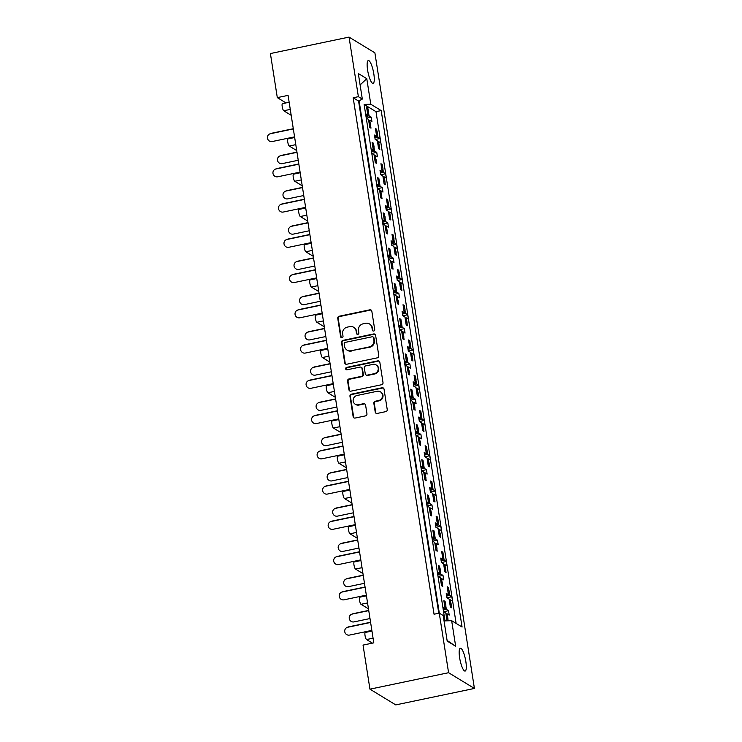 <?xml version="1.0" encoding="UTF-8"?>
<svg xmlns="http://www.w3.org/2000/svg" width="742" height="742" viewBox="0 0 742 742"><rect width="100%" height="100%" fill="white"/><g stroke="black" fill="none" stroke-linecap="round" stroke-linejoin="round"><path stroke-width="1.11" d="M379.134 400.828L378.643 400.532A4.786 4.554 -58.7 0 0 380.414 391.813L380.896 392.11A4.786 4.554 -58.7 0 1 379.134 400.828L375.767 401.533A1.79 1.697 -58.7 0 0 374.339 403.62L375.702 412.357A1.79 1.697 -58.7 0 0 376.25 413.359M366.029 374.933L366.52 375.229A1.79 1.697 -58.7 0 0 367.717 375.433L374.84 373.949A4.786 4.554 -58.7 0 0 376.602 365.231L376.12 364.934A4.786 4.554 -58.7 0 0 372.901 364.396L365.787 365.88A1.79 1.697 -58.7 0 0 364.35 367.967L365.259 373.764A1.79 1.697 -58.7 0 0 367.234 375.137L374.348 373.653A4.786 4.554 -58.7 0 0 376.12 364.934M372.976 336.905L373.467 337.202A1.252 1.187 -58.7 0 1 374.005 338.027L374.404 340.532A5.732 5.444 -58.7 0 1 369.813 347.21L350.92 350.762A5.732 5.444 -58.7 0 1 344.603 346.366L344.214 343.861A1.252 1.187 -58.7 0 1 345.215 342.396L372.141 336.766A1.252 1.187 -58.7 0 1 373.523 337.731L373.912 340.235A5.732 5.444 -58.7 0 1 369.33 346.913L350.92 350.762M373.708 331.034A1.252 1.187 -58.7 0 0 374.71 329.569L371.825 311.186A1.79 1.697 -58.7 0 0 369.85 309.813L339.177 316.231A1.79 1.697 -58.7 0 0 337.749 318.318L340.624 336.701A1.252 1.187 -58.7 0 0 342.006 337.666A1.252 1.187 -58.7 0 0 343.008 336.209L342.637 333.826A5.732 5.444 -58.7 0 1 347.228 327.148L349.779 326.61A5.732 5.444 -58.7 0 1 356.104 331.006L356.475 333.39A1.252 1.187 -58.7 0 0 357.857 334.345A1.252 1.187 -58.7 0 0 358.859 332.889L358.488 330.505A5.732 5.444 -58.7 0 1 363.07 323.837L365.63 323.299A5.732 5.444 -58.7 0 1 371.946 327.695L372.317 330.069A1.252 1.187 -58.7 0 0 373.708 331.034M459.623 657.746A11.677 2.718 -101.8 0 1 460.346 648.211A11.677 2.718 -101.8 0 1 465.846 661.539A11.677 2.718 -101.8 0 1 465.123 671.065A11.677 2.718 -101.8 0 1 459.623 657.746M367.596 70.082A11.677 2.718 -101.8 0 1 368.32 60.547A11.677 2.718 -101.8 0 1 373.82 73.875A11.677 2.718 -101.8 0 1 373.096 83.401A11.677 2.718 -101.8 0 1 367.596 70.082M378.643 400.532L375.285 401.237A1.79 1.697 -58.7 0 0 373.847 403.323L375.22 412.06A1.79 1.697 -58.7 0 0 377.186 413.433L385.794 411.634A1.79 1.697 -58.7 0 0 387.231 409.547L384.031 389.133A1.79 1.697 -58.7 0 0 382.056 387.76L351.383 394.178A1.79 1.697 -58.7 0 0 349.955 396.265L353.146 416.679A1.79 1.697 -58.7 0 0 355.121 418.052L365.518 415.882A1.79 1.697 -58.7 0 0 366.956 413.795L365.583 405.058A1.79 1.697 -58.7 0 0 363.608 403.685L358.451 404.761A4.786 4.554 -58.7 0 1 353.211 399.372A4.786 4.554 -58.7 0 1 357.004 395.505L377.196 391.275A4.786 4.554 -58.7 0 1 380.414 391.813M448.585 672.706L474.416 688.446L374.886 52.84L349.046 37.1L358.377 96.673L353.173 97.768L434.042 614.218L439.255 613.133L448.585 672.706L369.943 689.16L363.042 645.095L373.801 642.85L288.072 95.375L277.304 97.619L286.004 102.915M349.046 37.1L270.403 53.554L277.304 97.619M377.372 357.829A1.79 1.697 -58.7 0 0 378.8 355.743L375.61 335.328A1.79 1.697 -58.7 0 0 373.634 333.956L342.962 340.374A1.79 1.697 -58.7 0 0 341.524 342.461L344.724 362.875A1.79 1.697 -58.7 0 0 346.7 364.248L377.372 357.829M379.821 362.226L383.02 382.649A1.79 1.697 -58.7 0 1 381.583 384.736L350.91 391.155A1.79 1.697 -58.7 0 1 348.935 389.773L347.571 381.036A1.79 1.697 -58.7 0 1 349 378.949L361.437 376.352A1.79 1.697 -58.7 0 0 362.875 374.265L361.966 368.468A1.79 1.697 -58.7 0 0 359.991 367.095L347.043 369.804A1.252 1.187 -58.7 0 1 345.67 368.394A1.252 1.187 -58.7 0 1 346.662 367.383L377.845 360.853A1.79 1.697 -58.7 0 1 379.821 362.226M438.772 613.226L358.572 101.06L362.319 99.076L358.321 73.523L366.78 78.68L370.787 104.232L381.193 110.577L462.071 627.027L451.655 620.683L455.662 646.245L447.194 641.088L443.197 615.526L439.255 613.133M353.173 97.768L358.572 101.06M358.377 96.673L362.319 99.076M375.582 129.433L376.648 129.21L376.973 131.315M377.511 141.768L378.578 141.546L379.125 145.033M379.487 147.37L379.821 149.476L378.606 148.734L377.363 140.804L375.174 139.468L374.478 135.063L376.667 136.398L375.424 128.468L376.648 129.21M374.905 137.762L377.891 137.14L380.08 138.476L380.767 142.881L378.578 141.546M377.344 133.653L377.891 137.14M374.756 136.797L376.667 136.398M381.1 164.678L382.167 164.455L382.492 166.57M383.03 177.023L384.096 176.8L384.644 180.287M385.005 182.625L385.339 184.73L384.124 183.988L382.881 176.058L380.692 174.722L380.006 170.317L382.195 171.652L380.952 163.722L382.167 164.455M380.423 173.016L383.41 172.394L385.599 173.721L386.285 178.126L384.096 176.8M382.863 168.907L383.41 172.394M380.275 172.051L382.195 171.652M386.619 199.932L387.686 199.709L388.02 201.815M385.794 207.306L387.714 206.907L386.471 198.967L387.686 199.709M387.714 206.907L385.525 205.571L386.211 209.977L388.4 211.312L389.643 219.242L390.858 219.984L390.533 217.87M388.548 212.277L389.615 212.054L390.162 215.532M385.942 208.27L388.929 207.639L391.117 208.975L391.804 213.381L389.615 212.054M388.381 204.152L388.929 207.639M392.138 235.186L393.204 234.964L393.538 237.069M391.312 242.56L393.232 242.152L391.989 234.222L393.204 234.964M393.232 242.152L391.043 240.825L391.73 245.231L393.919 246.557L395.161 254.497L396.376 255.239L396.052 253.124M394.076 247.522L395.143 247.299L395.681 250.787M391.47 243.524L394.447 242.894L396.636 244.229L397.332 248.635L395.143 247.299M393.9 239.406L394.447 242.894M397.666 270.44L398.723 270.218L399.057 272.323M396.831 277.805L398.751 277.406L397.508 269.476L398.723 270.218M398.751 277.406L396.562 276.07L397.258 280.485L399.446 281.812L400.689 289.751L401.904 290.484L401.57 288.378M399.595 282.776L400.661 282.554L401.209 286.041M396.989 278.769L399.966 278.148L402.155 279.484L402.85 283.889L400.661 282.554M399.419 274.661L399.966 278.148M403.184 305.695L404.251 305.472L404.575 307.578M402.359 313.059L404.269 312.66L403.027 304.73L404.251 305.472M404.269 312.66L402.081 311.325L402.776 315.73L404.965 317.066L406.208 324.996L407.423 325.738L407.089 323.633M405.113 318.03L406.18 317.808L406.727 321.295M402.507 314.024L405.494 313.402L407.683 314.738L408.369 319.143L406.18 317.808M404.947 309.915L405.494 313.402M408.703 340.949L409.769 340.726L410.094 342.832M407.877 348.313L409.797 347.915L408.554 339.984L409.769 340.726M409.797 347.915L407.608 346.579L408.295 350.985L410.484 352.32L411.727 360.25L412.942 360.992L412.608 358.887M410.632 353.285L411.699 353.062L412.246 356.55M408.026 349.278L411.012 348.657L413.201 349.992L413.888 354.398L411.699 353.062M410.465 345.169L411.012 348.657M414.221 376.194L415.288 375.971L415.622 378.086M413.396 383.568L415.316 383.169L414.073 375.239L415.288 375.971M415.316 383.169L413.127 381.833L413.813 386.239L416.002 387.574L417.245 395.505L418.46 396.247L418.136 394.141M416.151 388.539L417.217 388.316L417.765 391.804M413.544 384.532L416.531 383.911L418.72 385.237L419.406 389.643L417.217 388.316M415.984 380.423L416.531 383.911M419.74 411.448L420.807 411.226L421.141 413.34M418.915 418.822L420.835 418.423L419.592 410.484L420.807 411.226M420.835 418.423L418.646 417.087L419.332 421.493L421.521 422.829L422.764 430.759L423.979 431.501L423.654 429.386M421.679 423.793L422.745 423.571L423.283 427.049M419.063 419.786L422.05 419.156L424.238 420.491L424.934 424.897L422.745 423.571M421.502 415.668L422.05 419.156M425.268 446.703L426.325 446.48L426.659 448.585M424.433 454.076L426.353 453.668L425.11 445.738L426.325 446.48M426.353 453.668L424.164 452.342L424.86 456.747L427.049 458.074L428.282 466.013L429.507 466.755L429.173 464.64M427.197 459.038L428.264 458.816L428.811 462.303M424.591 455.041L427.568 454.41L429.757 455.746L430.453 460.151L428.264 458.816M427.021 450.923L427.568 454.41M430.787 481.957L431.853 481.734L432.178 483.84M429.961 489.321L431.872 488.922L430.629 480.992L431.853 481.734M431.872 488.922L429.683 487.587L430.379 492.002L432.567 493.328L433.81 501.267L435.025 502L434.691 499.895M432.716 494.293L433.782 494.07L434.33 497.557M430.11 490.286L433.087 489.664L435.285 491L435.971 495.406L433.782 494.07M432.549 486.177L433.087 489.664M436.305 517.211L437.372 516.988L437.697 519.094M435.48 524.575L437.4 524.177L436.157 516.246L437.372 516.988M437.4 524.177L435.202 522.841L435.897 527.247L438.086 528.582L439.329 536.512L440.544 537.254L440.21 535.149M438.234 529.547L439.301 529.324L439.848 532.812M435.628 525.54L438.615 524.919L440.804 526.254L441.49 530.66L439.301 529.324M438.068 521.431L438.615 524.919M441.824 552.465L442.891 552.243L443.224 554.348M440.998 559.83L442.918 559.431L441.675 551.501L442.891 552.243M442.918 559.431L440.729 558.095L441.416 562.501L443.605 563.837L444.848 571.767L446.063 572.509L445.738 570.403M443.753 564.801L444.82 564.579L445.367 568.066M441.147 560.794L444.133 560.173L446.322 561.509L447.009 565.914L444.82 564.579M443.586 556.686L444.133 560.173M447.343 587.71L448.409 587.488L448.743 589.602M446.517 595.084L448.437 594.685L447.194 586.755L448.409 587.488M448.437 594.685L446.248 593.35L446.934 597.755L449.123 599.091L450.366 607.021L451.581 607.763L451.257 605.658M449.281 600.055L450.338 599.833L450.886 603.32M446.665 596.049L449.652 595.427L451.841 596.753L452.537 601.159L450.338 599.833M449.105 591.94L449.652 595.427M372.419 643.138L366.539 639.558A3.645 0.853 -101.8 0 1 365.018 635.44A3.645 0.853 -101.8 0 1 365.24 632.462L371.955 631.052M368.477 608.848L361.02 604.303A3.645 0.853 -101.8 0 1 359.49 600.185A3.645 0.853 -101.8 0 1 359.722 597.208L366.437 595.798M362.959 573.594L355.501 569.049A3.645 0.853 -101.8 0 1 353.971 564.931A3.645 0.853 -101.8 0 1 354.203 561.954L360.918 560.544M357.44 538.34L349.983 533.795A3.645 0.853 -101.8 0 1 348.452 529.677A3.645 0.853 -101.8 0 1 348.675 526.699L355.399 525.29M351.921 503.085L344.455 498.541A3.645 0.853 -101.8 0 1 342.934 494.422A3.645 0.853 -101.8 0 1 343.156 491.445L349.872 490.045M346.393 467.831L338.936 463.286A3.645 0.853 -101.8 0 1 337.415 459.168A3.645 0.853 -101.8 0 1 337.638 456.191L344.353 454.79M340.875 432.577L333.418 428.041A3.645 0.853 -101.8 0 1 331.897 423.923A3.645 0.853 -101.8 0 1 332.119 420.937L338.834 419.536M335.356 397.332L327.899 392.787A3.645 0.853 -101.8 0 1 326.369 388.669A3.645 0.853 -101.8 0 1 326.601 385.692L333.316 384.282M329.838 362.077L322.38 357.533A3.645 0.853 -101.8 0 1 320.85 353.415A3.645 0.853 -101.8 0 1 321.073 350.437L327.797 349.028M324.319 326.823L316.853 322.278A3.645 0.853 -101.8 0 1 315.331 318.16A3.645 0.853 -101.8 0 1 315.554 315.183L322.269 313.773M318.791 291.569L311.334 287.024A3.645 0.853 -101.8 0 1 309.813 282.906A3.645 0.853 -101.8 0 1 310.035 279.929L316.751 278.528M313.272 256.315L305.815 251.77A3.645 0.853 -101.8 0 1 304.294 247.652A3.645 0.853 -101.8 0 1 304.517 244.674L311.232 243.274M307.754 221.06L300.297 216.525A3.645 0.853 -101.8 0 1 298.766 212.407A3.645 0.853 -101.8 0 1 298.998 209.42L305.713 208.02M302.235 185.815L294.778 181.271A3.645 0.853 -101.8 0 1 293.248 177.153A3.645 0.853 -101.8 0 1 293.47 174.175L300.195 172.765M296.717 150.561L289.25 146.016A3.645 0.853 -101.8 0 1 287.729 141.898A3.645 0.853 -101.8 0 1 287.952 138.921L294.667 137.511M291.189 115.307L283.732 110.762A3.645 0.853 -101.8 0 1 282.21 106.644A3.645 0.853 -101.8 0 1 282.433 103.667L289.148 102.257M366.733 108.1L367.8 107.878L368.134 109.983M368.672 120.436L369.739 120.213L370.286 123.701M370.648 126.038L370.981 128.143L369.757 127.401L368.524 119.471L366.325 118.136L365.639 113.73L367.828 115.066L366.585 107.136L367.8 107.878M366.066 116.429L369.043 115.808L371.232 117.143L371.928 121.549L369.739 120.213M368.496 112.32L369.043 115.808M365.908 115.464L367.828 115.066M372.261 143.354L373.328 143.132L373.653 145.237M374.191 155.69L375.257 155.468L375.804 158.955M376.166 161.292L376.5 163.398L375.285 162.656L374.042 154.726L371.853 153.39L371.158 148.984L373.347 150.32L372.104 142.39L373.328 143.132M371.584 151.683L374.562 151.062L376.75 152.398L377.446 156.803L375.257 155.468M374.024 147.575L374.562 151.062M371.436 150.719L373.347 150.32M377.78 178.599L378.847 178.377L379.171 180.492M376.955 185.973L378.865 185.574L377.632 177.644L378.847 178.377M378.865 185.574L376.676 184.239L377.372 188.644L379.561 189.98L380.804 197.91L382.019 198.652L381.685 196.547M379.709 190.944L380.776 190.722L381.323 194.209M377.103 186.938L380.089 186.316L382.278 187.643L382.965 192.057L380.776 190.722M379.542 182.829L380.089 186.316M383.299 213.854L384.365 213.631L384.699 215.746M382.473 221.227L384.393 220.828L383.15 212.889L384.365 213.631M384.393 220.828L382.204 219.493L382.891 223.899L385.079 225.234L386.322 233.164L387.537 233.906L387.213 231.792M385.228 226.199L386.294 225.976L386.842 229.464M382.622 222.192L385.608 221.561L387.797 222.897L388.483 227.302L386.294 225.976M385.061 218.074L385.608 221.561M388.817 249.108L389.884 248.885L390.218 250.991M387.992 256.482L389.912 256.073L388.669 248.143L389.884 248.885M389.912 256.073L387.723 254.747L388.409 259.153L390.598 260.488L391.841 268.418L393.056 269.161L392.731 267.046M390.756 261.444L391.813 261.221L392.36 264.708M388.14 257.446L391.127 256.815L393.316 258.151L394.002 262.557L391.813 261.221M390.58 253.328L391.127 256.815M394.336 284.362L395.403 284.14L395.736 286.245M393.51 291.736L395.43 291.328L394.188 283.398L395.403 284.14M395.43 291.328L393.241 289.992L393.928 294.407L396.117 295.733L397.36 303.673L398.584 304.405L398.25 302.3M396.274 296.698L397.341 296.475L397.879 299.963M393.668 292.691L396.645 292.07L398.834 293.405L399.53 297.811L397.341 296.475M396.098 288.582L396.645 292.07M399.864 319.617L400.921 319.394L401.255 321.499M399.038 326.981L400.949 326.582L399.706 318.652L400.921 319.394M400.949 326.582L398.76 325.246L399.456 329.652L401.645 330.988L402.887 338.918L404.102 339.66L403.769 337.554M401.793 331.952L402.86 331.73L403.407 335.217M399.187 327.945L402.164 327.324L404.353 328.66L405.049 333.065L402.86 331.73M401.626 323.837L402.164 327.324M405.382 354.871L406.449 354.648L406.774 356.754M404.557 362.235L406.468 361.836L405.234 353.906L406.449 354.648M406.468 361.836L404.279 360.501L404.974 364.906L407.163 366.242L408.406 374.172L409.621 374.914L409.287 372.809M407.312 367.207L408.378 366.984L408.925 370.471M404.705 363.2L407.692 362.578L409.881 363.914L410.567 368.32L408.378 366.984M407.145 359.091L407.692 362.578M410.901 390.116L411.968 389.893L412.292 392.008M410.076 397.489L411.995 397.091L410.753 389.16L411.968 389.893M411.995 397.091L409.807 395.755L410.493 400.161L412.682 401.496L413.925 409.426L415.14 410.168L414.815 408.063M412.83 402.461L413.897 402.238L414.444 405.726M410.224 398.454L413.211 397.833L415.399 399.159L416.086 403.574L413.897 402.238M412.663 394.345L413.211 397.833M416.42 425.37L417.486 425.147L417.82 427.262M415.594 432.744L417.514 432.345L416.271 424.405L417.486 425.147M417.514 432.345L415.325 431.009L416.012 435.415L418.2 436.75L419.443 444.681L420.658 445.423L420.334 443.308M418.358 437.715L419.416 437.492L419.963 440.98M415.743 433.708L418.729 433.078L420.918 434.413L421.604 438.819L419.416 437.492M418.182 429.599L418.729 433.078M421.938 460.624L423.005 460.402L423.339 462.507M421.113 467.998L423.033 467.59L421.79 459.66L423.005 460.402M423.033 467.59L420.844 466.264L421.53 470.669L423.719 472.005L424.962 479.935L426.186 480.677L425.852 478.562M423.877 472.96L424.943 472.737L425.481 476.225M421.27 468.963L424.248 468.332L426.437 469.667L427.132 474.073L424.943 472.737M423.701 464.844L424.248 468.332M427.466 495.879L428.524 495.656L428.857 497.761M426.631 503.252L428.551 502.844L427.309 494.914L428.524 495.656M428.551 502.844L426.362 501.509L427.058 505.923L429.247 507.25L430.49 515.189L431.705 515.922L431.371 513.816M429.395 508.214L430.462 507.992L431.009 511.479M426.789 504.208L429.766 503.586L431.955 504.922L432.651 509.327L430.462 507.992M429.228 500.099L429.766 503.586M432.985 531.133L434.051 530.91L434.376 533.016M432.159 538.497L434.07 538.098L432.836 530.168L434.051 530.91M434.07 538.098L431.881 536.763L432.577 541.168L434.766 542.504L436.008 550.434L437.224 551.176L436.89 549.071M434.914 543.469L435.981 543.246L436.528 546.733M432.308 539.462L435.294 538.84L437.483 540.176L438.17 544.582L435.981 543.246M434.747 535.353L435.294 538.84M438.503 566.387L439.57 566.165L439.895 568.27M437.678 573.751L439.598 573.353L438.355 565.423L439.57 566.165M439.598 573.353L437.409 572.017L438.095 576.423L440.284 577.758L441.527 585.688L442.742 586.43L442.418 584.325M440.433 578.723L441.499 578.5L442.047 581.988M437.826 574.716L440.813 574.095L443.002 575.43L443.688 579.836L441.499 578.5M440.266 570.607L440.813 574.095M444.022 601.632L445.089 601.41L445.423 603.524M443.197 609.006L445.117 608.607L443.874 600.677L445.089 601.41M445.117 608.607L442.928 607.271L443.614 611.677L445.803 613.013L447.027 620.822M445.961 613.977L447.018 613.755L447.565 617.242M447.936 619.579L448.122 620.794M443.345 609.97L446.332 609.349L448.52 610.675L449.207 615.09L447.018 613.755M445.784 605.862L446.332 609.349M369.943 689.16L395.774 704.9L474.416 688.446M370.787 104.232L364.118 104.436L444.996 620.887L451.655 620.683M364.118 104.436L375.99 111.662L456.126 623.41M375.99 111.662L381.193 110.577M366.363 118.163L371.232 117.143M375.202 139.487L380.08 138.476M371.881 153.409L376.75 152.398M377.4 188.663L382.278 187.643M382.928 223.917L387.797 222.897M388.446 259.171L393.316 258.151M393.965 294.426L398.834 293.405M399.484 329.68L404.353 328.66M405.002 364.925L409.881 363.914M410.53 400.179L415.399 399.159M416.049 435.433L420.918 434.413M421.567 470.688L426.437 469.667M427.086 505.942L431.955 504.922M432.605 541.196L437.483 540.176M438.132 576.441L443.002 575.43M443.651 611.696L448.52 610.675M380.729 174.741L385.599 173.721M386.248 209.995L391.117 208.975M391.767 245.25L396.636 244.229M397.285 280.504L402.155 279.484M402.804 315.758L407.683 314.738M408.332 351.003L413.201 349.992M413.851 386.257L418.72 385.237M419.369 421.512L424.238 420.491M424.888 456.766L429.757 455.746M430.406 492.02L435.285 491M435.934 527.274L440.804 526.254M441.453 562.519L446.322 561.509M446.972 597.774L451.841 596.753M439.32 613.17L359.082 100.791M366.78 78.68L360.111 84.95M447.092 640.429L455.662 646.245M373.124 331.006A1.252 1.187 -58.7 0 1 372.809 330.366L372.438 327.992A5.732 5.444 -58.7 0 0 369.961 324.235L369.479 323.939M353.628 327.259L354.12 327.556A5.732 5.444 -58.7 0 1 356.587 331.303L356.958 333.687A1.252 1.187 -58.7 0 0 357.273 334.327M371.288 310.184A1.79 1.697 -58.7 0 0 370.341 310.11L339.669 316.528A1.79 1.697 -58.7 0 0 338.231 318.615L341.116 336.998A1.252 1.187 -58.7 0 0 341.431 337.638M375.062 334.327A1.79 1.697 -58.7 0 0 374.116 334.252L343.444 340.671A1.79 1.697 -58.7 0 0 342.016 342.758L345.206 363.172A1.79 1.697 -58.7 0 0 345.753 364.174M347.08 350.122L347.562 350.419A5.732 5.444 -58.7 0 0 351.411 351.059M361.196 367.29L361.679 367.587A1.79 1.697 -58.7 0 1 362.458 368.765L363.357 374.562A1.79 1.697 -58.7 0 1 361.929 376.648L349.491 379.245A1.79 1.697 -58.7 0 0 348.054 381.332L349.426 390.069A1.79 1.697 -58.7 0 0 349.964 391.071M379.273 361.224A1.79 1.697 -58.7 0 0 378.337 361.15L347.145 367.68A1.252 1.187 -58.7 0 0 346.458 369.776M355.242 404.223L355.724 404.52A4.786 4.554 -58.7 0 0 358.942 405.058L358.451 404.761M365.045 404.056A1.79 1.697 -58.7 0 0 364.099 403.982L358.942 405.058M383.493 388.131A1.79 1.697 -58.7 0 0 382.547 388.057L351.875 394.475A1.79 1.697 -58.7 0 0 350.437 396.562L353.637 416.976A1.79 1.697 -58.7 0 0 354.175 417.978M271.433 133.291L270.44 133.718A4.016 3.896 -113.1 0 0 269.726 133.94L270.728 133.514A4.016 3.896 66.9 0 1 271.433 133.291L293.294 128.718M269.726 133.94A4.016 3.896 -113.1 0 0 272.166 141.546L294.565 136.853M367.281 111.578A1.827 1.734 -58.7 0 0 367.336 110.771L367.207 109.974A1.827 1.734 -58.7 0 0 366.919 109.241M367.336 110.771L368.551 111.513L368.431 110.716L367.207 109.974M369.433 125.296A1.827 1.734 -58.7 0 0 369.488 124.489L370.703 125.231L370.573 124.433L369.358 123.691A1.827 1.734 -58.7 0 0 369.062 122.959M369.488 124.489L369.358 123.691M368.551 111.513A1.827 1.734 121.3 0 1 368.236 112.867L367.624 113.767M366.548 115.335L366.001 116.067M369.024 122.708L369.868 123.293A1.827 1.734 121.3 0 1 370.573 124.433M370.703 125.231A1.827 1.734 121.3 0 1 369.729 127.179M366.891 109.065L367.642 109.519A1.827 1.734 121.3 0 1 368.431 110.716M270.44 133.718L293.322 128.922M293.257 128.459L292.32 122.532M279.79 156.015L280.782 155.588A4.016 3.896 66.9 0 1 281.496 155.366L280.495 155.792A4.016 3.896 -113.1 0 0 277.638 160.875A4.016 3.896 -113.1 0 0 282.22 163.62L298.024 160.309M376.129 132.911A1.827 1.734 -58.7 0 0 376.175 132.104L376.055 131.306A1.827 1.734 -58.7 0 0 375.758 130.573M376.175 132.104L377.39 132.846L376.055 131.306M378.272 146.628A1.827 1.734 -58.7 0 0 378.327 145.822L379.542 146.564L379.422 145.766L378.197 145.024A1.827 1.734 -58.7 0 0 377.91 144.291M378.327 145.822L378.197 145.024M377.39 132.846A1.827 1.734 121.3 0 1 377.084 134.2L376.463 135.09M375.387 136.667L374.849 137.4M377.863 144.031L378.717 144.625A1.827 1.734 121.3 0 1 379.422 145.766M379.542 146.564A1.827 1.734 121.3 0 1 378.568 148.511M375.73 130.397L376.482 130.852A1.827 1.734 121.3 0 1 377.27 132.048M281.496 155.366L296.958 152.129M280.495 155.792L296.995 152.333M276.952 168.545L275.959 168.972A4.016 3.896 -113.1 0 0 275.245 169.195L276.247 168.768A4.016 3.896 66.9 0 1 276.952 168.545L298.813 163.973M275.245 169.195A4.016 3.896 -113.1 0 0 277.684 176.8L300.083 172.107M372.799 146.833A1.827 1.734 -58.7 0 0 372.855 146.026L372.734 145.228A1.827 1.734 -58.7 0 0 372.438 144.495M372.855 146.026L374.07 146.768L373.949 145.97L372.734 145.228M374.951 160.55A1.827 1.734 -58.7 0 0 375.007 159.743L376.222 160.485L376.092 159.688L374.877 158.946A1.827 1.734 -58.7 0 0 374.589 158.213M375.007 159.743L374.877 158.946M374.07 146.768A1.827 1.734 121.3 0 1 373.764 148.122L373.143 149.012M372.067 150.589L371.529 151.322M374.543 157.953L375.396 158.547A1.827 1.734 121.3 0 1 376.092 159.688M376.222 160.485A1.827 1.734 121.3 0 1 375.248 162.433M372.41 144.319L373.161 144.773A1.827 1.734 121.3 0 1 373.949 145.97M275.959 168.972L298.85 164.177M298.776 163.713L297.848 157.777M282.479 203.8L281.478 204.226A4.016 3.896 -113.1 0 0 280.773 204.449L281.765 204.022A4.016 3.896 66.9 0 1 282.479 203.8L304.331 199.227M280.773 204.449A4.016 3.896 -113.1 0 0 283.203 212.054L305.611 207.361M378.327 182.087A1.827 1.734 -58.7 0 0 378.374 181.28L378.253 180.482A1.827 1.734 -58.7 0 0 377.956 179.75M378.374 181.28L379.598 182.022L378.253 180.482M380.47 195.805A1.827 1.734 -58.7 0 0 380.525 194.998L381.74 195.74L381.62 194.942L380.396 194.2A1.827 1.734 -58.7 0 0 380.108 193.467M380.525 194.998L380.396 194.2M379.598 182.022A1.827 1.734 121.3 0 1 379.283 183.376L378.661 184.266M377.585 185.843L377.047 186.576M380.062 193.208L380.915 193.801A1.827 1.734 121.3 0 1 381.62 194.942M381.74 195.74A1.827 1.734 121.3 0 1 380.767 197.687M377.928 179.573L378.68 180.028A1.827 1.734 121.3 0 1 379.468 181.224M281.478 204.226L304.368 199.431M304.294 198.967L303.367 193.031M287.998 239.054L286.996 239.471A4.016 3.896 -113.1 0 0 286.291 239.694L287.284 239.276A4.016 3.896 66.9 0 1 287.998 239.054L309.85 234.472M286.291 239.694A4.016 3.896 -113.1 0 0 288.731 247.299L311.13 242.615M383.846 217.341A1.827 1.734 -58.7 0 0 383.902 216.534L383.772 215.737A1.827 1.734 -58.7 0 0 383.475 215.004M383.902 216.534L385.117 217.276L384.987 216.469L383.772 215.737M385.988 231.059A1.827 1.734 -58.7 0 0 386.044 230.252L387.259 230.994L387.138 230.187L385.923 229.454A1.827 1.734 -58.7 0 0 385.627 228.721M386.044 230.252L385.923 229.454M385.117 217.276A1.827 1.734 121.3 0 1 384.801 218.63L384.189 219.521M383.104 221.097L382.566 221.821M385.59 228.462L386.434 229.055A1.827 1.734 121.3 0 1 387.138 230.187M387.259 230.994A1.827 1.734 121.3 0 1 386.285 232.942M383.447 214.818L384.198 215.282A1.827 1.734 121.3 0 1 384.987 216.469M286.996 239.471L309.887 234.685M309.813 234.222L308.885 228.286M293.517 274.299L292.524 274.726A4.016 3.896 -113.1 0 0 291.81 274.948L292.802 274.521A4.016 3.896 66.9 0 1 293.517 274.299L315.378 269.726M291.81 274.948A4.016 3.896 -113.1 0 0 294.249 282.554L316.648 277.87M389.365 252.586A1.827 1.734 -58.7 0 0 389.42 251.788L389.29 250.982A1.827 1.734 -58.7 0 0 389.003 250.258M389.42 251.788L390.635 252.53L389.29 250.982M391.516 266.304A1.827 1.734 -58.7 0 0 391.563 265.506L392.778 266.248L391.442 264.699A1.827 1.734 -58.7 0 0 391.145 263.966M391.563 265.506L391.442 264.699M390.635 252.53A1.827 1.734 121.3 0 1 390.32 253.875L389.708 254.775M388.623 256.342L388.085 257.075M391.108 263.716L391.952 264.3A1.827 1.734 121.3 0 1 392.657 265.441M392.778 266.248A1.827 1.734 121.3 0 1 391.804 268.196M388.975 250.073L389.726 250.536A1.827 1.734 121.3 0 1 390.505 251.723M292.524 274.726L315.406 269.94M315.331 269.476L314.404 263.54M299.035 309.553L298.043 309.98A4.016 3.896 -113.1 0 0 297.329 310.202L298.33 309.776A4.016 3.896 66.9 0 1 299.035 309.553L320.896 304.981M297.329 310.202A4.016 3.896 -113.1 0 0 299.768 317.808L322.167 313.124M394.883 287.84A1.827 1.734 -58.7 0 0 394.939 287.043L394.809 286.236A1.827 1.734 -58.7 0 0 394.521 285.503M394.939 287.043L396.154 287.775L396.033 286.978L394.809 286.236M397.035 301.558A1.827 1.734 -58.7 0 0 397.091 300.76L398.306 301.493L396.961 299.953A1.827 1.734 -58.7 0 0 396.664 299.221M397.091 300.76L396.961 299.953M396.154 287.775A1.827 1.734 121.3 0 1 395.838 289.13L395.226 290.029M394.15 291.597L393.603 292.329M396.627 298.97L397.471 299.555A1.827 1.734 121.3 0 1 398.176 300.695M398.306 301.493A1.827 1.734 121.3 0 1 397.332 303.441M394.494 285.327L395.245 285.781A1.827 1.734 121.3 0 1 396.033 286.978M298.043 309.98L320.924 305.194M320.859 304.721L319.923 298.794M304.554 344.807L303.561 345.234A4.016 3.896 -113.1 0 0 302.847 345.457L303.849 345.03A4.016 3.896 66.9 0 1 304.554 344.807L326.415 340.235M302.847 345.457A4.016 3.896 -113.1 0 0 305.287 353.062L327.686 348.369M400.402 323.095A1.827 1.734 -58.7 0 0 400.457 322.288L400.337 321.49A1.827 1.734 -58.7 0 0 400.04 320.757M400.457 322.288L401.672 323.03L400.337 321.49M402.554 336.812A1.827 1.734 -58.7 0 0 402.609 336.005L403.824 336.747L403.694 335.95L402.479 335.208A1.827 1.734 -58.7 0 0 402.192 334.475M402.609 336.005L402.479 335.208M401.672 323.03A1.827 1.734 121.3 0 1 401.366 324.384L400.745 325.284M399.669 326.851L399.131 327.584M402.145 334.225L402.999 334.809A1.827 1.734 121.3 0 1 403.694 335.95M403.824 336.747A1.827 1.734 121.3 0 1 402.85 338.695M400.012 320.581L400.763 321.036A1.827 1.734 121.3 0 1 401.552 322.232M303.561 345.234L326.452 340.439M326.378 339.975L325.45 334.048M310.082 380.062L309.08 380.488A4.016 3.896 -113.1 0 0 308.375 380.711L309.368 380.284A4.016 3.896 66.9 0 1 310.082 380.062L331.934 375.489M308.375 380.711A4.016 3.896 -113.1 0 0 310.805 388.316L333.214 383.623M405.93 358.349A1.827 1.734 -58.7 0 0 405.976 357.542L405.855 356.744A1.827 1.734 -58.7 0 0 405.559 356.012M405.976 357.542L407.191 358.284L405.855 356.744M408.072 372.067A1.827 1.734 -58.7 0 0 408.128 371.26L409.343 372.002L409.222 371.204L407.998 370.462A1.827 1.734 -58.7 0 0 407.71 369.729M408.128 371.26L407.998 370.462M407.191 358.284A1.827 1.734 121.3 0 1 406.885 359.638L406.264 360.529M405.188 362.105L404.65 362.838M407.664 369.47L408.517 370.063A1.827 1.734 121.3 0 1 409.222 371.204M409.343 372.002A1.827 1.734 121.3 0 1 408.369 373.949M405.531 355.835L406.282 356.29A1.827 1.734 121.3 0 1 407.07 357.486M309.08 380.488L331.971 375.693M331.897 375.229L330.969 369.293M315.6 415.316L314.599 415.743A4.016 3.896 -113.1 0 0 313.894 415.965L314.886 415.539A4.016 3.896 66.9 0 1 315.6 415.316L337.452 410.743M313.894 415.965A4.016 3.896 -113.1 0 0 316.333 423.571L338.732 418.878M411.448 393.603A1.827 1.734 -58.7 0 0 411.504 392.796L411.374 391.999A1.827 1.734 -58.7 0 0 411.077 391.266M411.504 392.796L412.719 393.538L411.374 391.999M413.591 407.321A1.827 1.734 -58.7 0 0 413.646 406.514L414.861 407.256L413.526 405.716A1.827 1.734 -58.7 0 0 413.229 404.984M413.646 406.514L413.526 405.716M412.719 393.538A1.827 1.734 121.3 0 1 412.404 394.892L411.791 395.783M410.706 397.36L410.168 398.092M413.192 404.724L414.036 405.317A1.827 1.734 121.3 0 1 414.741 406.458M414.861 407.256A1.827 1.734 121.3 0 1 413.888 409.204M411.049 391.09L411.801 391.544A1.827 1.734 121.3 0 1 412.589 392.741M314.599 415.743L337.489 410.947M337.415 410.484L336.488 404.548M285.308 191.26L286.301 190.842A4.016 3.896 66.9 0 1 287.015 190.62L286.013 191.037A4.016 3.896 -113.1 0 0 283.166 196.12A4.016 3.896 -113.1 0 0 287.748 198.865L303.543 195.563M381.648 168.165A1.827 1.734 -58.7 0 0 381.694 167.358L381.573 166.56A1.827 1.734 -58.7 0 0 381.277 165.828M381.694 167.358L382.918 168.1L381.573 166.56M383.79 181.883A1.827 1.734 -58.7 0 0 383.846 181.076L385.061 181.818L383.725 180.278A1.827 1.734 -58.7 0 0 383.428 179.545M383.846 181.076L383.725 180.278M382.918 168.1A1.827 1.734 121.3 0 1 382.603 169.454L381.991 170.345M380.906 171.921L380.368 172.654M383.391 179.286L384.235 179.879A1.827 1.734 121.3 0 1 384.94 181.02M385.061 181.818A1.827 1.734 121.3 0 1 384.087 183.766M381.249 165.642L382 166.106A1.827 1.734 121.3 0 1 382.789 167.302M287.015 190.62L302.476 187.383M286.013 191.037L302.513 187.587M290.827 226.514L291.819 226.087A4.016 3.896 66.9 0 1 292.534 225.865L291.541 226.291A4.016 3.896 -113.1 0 0 288.684 231.374A4.016 3.896 -113.1 0 0 293.266 234.12L309.062 230.818M387.166 203.419A1.827 1.734 -58.7 0 0 387.222 202.612L387.092 201.815A1.827 1.734 -58.7 0 0 386.795 201.082M387.222 202.612L388.437 203.354L388.307 202.547L387.092 201.815M389.318 217.137A1.827 1.734 -58.7 0 0 389.365 216.33L390.58 217.072L390.459 216.265L389.244 215.532A1.827 1.734 -58.7 0 0 388.947 214.8M389.365 216.33L389.244 215.532M388.437 203.354A1.827 1.734 121.3 0 1 388.122 204.709L387.51 205.599M386.424 207.176L385.886 207.899M388.91 214.54L389.754 215.124A1.827 1.734 121.3 0 1 390.459 216.265M390.58 217.072A1.827 1.734 121.3 0 1 389.606 219.02M386.767 200.897L387.519 201.36A1.827 1.734 121.3 0 1 388.307 202.547M292.534 225.865L307.995 222.628M291.541 226.291L308.032 222.841M296.346 261.768L297.347 261.342A4.016 3.896 66.9 0 1 298.052 261.119L297.06 261.546A4.016 3.896 -113.1 0 0 294.203 266.628A4.016 3.896 -113.1 0 0 298.785 269.374L314.58 266.072M392.685 238.664A1.827 1.734 -58.7 0 0 392.741 237.867L392.611 237.06A1.827 1.734 -58.7 0 0 392.323 236.327M392.741 237.867L393.956 238.609L393.826 237.802L392.611 237.06M394.837 252.382A1.827 1.734 -58.7 0 0 394.883 251.584L396.107 252.326L394.763 250.777A1.827 1.734 -58.7 0 0 394.466 250.045M394.883 251.584L394.763 250.777M393.956 238.609A1.827 1.734 121.3 0 1 393.64 239.954L393.028 240.853M391.952 242.421L391.405 243.153M394.429 249.794L395.273 250.379A1.827 1.734 121.3 0 1 395.978 251.519M396.107 252.326A1.827 1.734 121.3 0 1 395.134 254.274M392.295 236.151L393.047 236.605A1.827 1.734 121.3 0 1 393.826 237.802M298.052 261.119L313.523 257.882M297.06 261.546L313.551 258.095M301.864 297.023L302.866 296.596A4.016 3.896 66.9 0 1 303.571 296.373L302.578 296.8A4.016 3.896 -113.1 0 0 299.722 301.883A4.016 3.896 -113.1 0 0 304.303 304.628L320.108 301.317M398.204 273.919A1.827 1.734 -58.7 0 0 398.259 273.112L398.139 272.314A1.827 1.734 -58.7 0 0 397.842 271.581M398.259 273.112L399.474 273.854L399.354 273.056L398.139 272.314M400.355 287.636A1.827 1.734 -58.7 0 0 400.411 286.829L401.626 287.571L401.496 286.774L400.281 286.032A1.827 1.734 -58.7 0 0 399.984 285.299M400.411 286.829L400.281 286.032M399.474 273.854A1.827 1.734 121.3 0 1 399.159 275.208L398.547 276.107M397.471 277.675L396.933 278.408M399.947 285.049L400.791 285.633A1.827 1.734 121.3 0 1 401.496 286.774M401.626 287.571A1.827 1.734 121.3 0 1 400.652 289.519M397.814 271.405L398.565 271.86A1.827 1.734 121.3 0 1 399.354 273.056M303.571 296.373L319.041 293.136M302.578 296.8L319.069 293.35M307.392 332.277L308.384 331.85A4.016 3.896 66.9 0 1 309.099 331.628L308.097 332.054A4.016 3.896 -113.1 0 0 305.24 337.137A4.016 3.896 -113.1 0 0 309.822 339.882L325.627 336.571M403.731 309.173A1.827 1.734 -58.7 0 0 403.778 308.366L403.657 307.568A1.827 1.734 -58.7 0 0 403.36 306.836M403.778 308.366L404.993 309.108L403.657 307.568M405.874 322.891A1.827 1.734 -58.7 0 0 405.93 322.084L407.145 322.826L405.8 321.286A1.827 1.734 -58.7 0 0 405.512 320.553M405.93 322.084L405.8 321.286M404.993 309.108A1.827 1.734 121.3 0 1 404.687 310.462L404.065 311.362M402.989 312.929L402.452 313.662M405.466 320.303L406.319 320.887A1.827 1.734 121.3 0 1 407.015 322.028M407.145 322.826A1.827 1.734 121.3 0 1 406.171 324.773M403.333 306.659L404.084 307.114A1.827 1.734 121.3 0 1 404.872 308.31M309.099 331.628L324.56 328.391M308.097 332.054L324.597 328.604M312.911 367.531L313.903 367.105A4.016 3.896 66.9 0 1 314.617 366.882L313.616 367.309A4.016 3.896 -113.1 0 0 310.759 372.391A4.016 3.896 -113.1 0 0 315.35 375.137L331.145 371.825M409.25 344.427A1.827 1.734 -58.7 0 0 409.296 343.62L409.176 342.823A1.827 1.734 -58.7 0 0 408.879 342.09M409.296 343.62L410.521 344.362L409.176 342.823M411.393 358.145A1.827 1.734 -58.7 0 0 411.448 357.338L412.663 358.08L412.543 357.282L411.328 356.54A1.827 1.734 -58.7 0 0 411.031 355.808M411.448 357.338L411.328 356.54M410.521 344.362A1.827 1.734 121.3 0 1 410.205 345.716L409.593 346.607M408.508 348.183L407.97 348.916M410.994 355.548L411.838 356.141A1.827 1.734 121.3 0 1 412.543 357.282M412.663 358.08A1.827 1.734 121.3 0 1 411.689 360.028M408.851 341.914L409.603 342.368A1.827 1.734 121.3 0 1 410.391 343.565M314.617 366.882L330.079 363.645M313.616 367.309L330.116 363.849M318.429 402.776L319.422 402.359A4.016 3.896 66.9 0 1 320.136 402.136L319.143 402.554A4.016 3.896 -113.1 0 0 316.287 407.636A4.016 3.896 -113.1 0 0 320.869 410.382L336.664 407.08M414.769 379.681A1.827 1.734 -58.7 0 0 414.824 378.874L414.695 378.077A1.827 1.734 -58.7 0 0 414.398 377.344M414.824 378.874L416.039 379.616L415.91 378.819L414.695 378.077M416.921 393.399A1.827 1.734 -58.7 0 0 416.967 392.592L418.182 393.334L416.846 391.795A1.827 1.734 -58.7 0 0 416.55 391.062M416.967 392.592L416.846 391.795M416.039 379.616A1.827 1.734 121.3 0 1 415.724 380.971L415.112 381.861M414.027 383.438L413.489 384.171M416.512 390.802L417.356 391.396A1.827 1.734 121.3 0 1 418.061 392.537M418.182 393.334A1.827 1.734 121.3 0 1 417.208 395.282M414.37 377.159L415.121 377.622A1.827 1.734 121.3 0 1 415.91 378.819M320.136 402.136L335.597 398.899M319.143 402.554L335.634 399.103M321.119 450.57L320.127 450.988A4.016 3.896 -113.1 0 0 319.412 451.21L320.405 450.793A4.016 3.896 66.9 0 1 321.119 450.57L342.98 445.988M319.412 451.21A4.016 3.896 -113.1 0 0 321.852 458.816L344.251 454.132M416.967 428.857A1.827 1.734 -58.7 0 0 417.023 428.051L416.893 427.253A1.827 1.734 -58.7 0 0 416.605 426.52M417.023 428.051L418.238 428.793L418.108 427.986L416.893 427.253M419.119 442.575A1.827 1.734 -58.7 0 0 419.165 441.768L420.38 442.51L420.26 441.703L419.045 440.971A1.827 1.734 -58.7 0 0 418.748 440.238M419.165 441.768L419.045 440.971M418.238 428.793A1.827 1.734 121.3 0 1 417.922 430.147L417.31 431.037M416.225 432.614L415.687 433.337M418.711 439.978L419.555 440.572A1.827 1.734 121.3 0 1 420.26 441.703M420.38 442.51A1.827 1.734 121.3 0 1 419.406 444.458M416.577 426.335L417.319 426.798A1.827 1.734 121.3 0 1 418.108 427.986M320.127 450.988L343.008 446.202M342.934 445.738L342.006 439.802M326.638 485.815L325.645 486.242A4.016 3.896 -113.1 0 0 324.931 486.464L325.933 486.038A4.016 3.896 66.9 0 1 326.638 485.815L348.499 481.243M324.931 486.464A4.016 3.896 -113.1 0 0 327.37 494.07L349.77 489.386M422.486 464.102A1.827 1.734 -58.7 0 0 422.541 463.305L422.411 462.498A1.827 1.734 -58.7 0 0 422.124 461.774M422.541 463.305L423.756 464.047L423.636 463.24L422.411 462.498M424.637 477.82A1.827 1.734 -58.7 0 0 424.693 477.023L425.908 477.765L425.778 476.958L424.563 476.216A1.827 1.734 -58.7 0 0 424.266 475.492M424.693 477.023L424.563 476.216M423.756 464.047A1.827 1.734 121.3 0 1 423.441 465.392L422.829 466.291M421.753 467.859L421.206 468.592M424.229 475.232L425.073 475.817A1.827 1.734 121.3 0 1 425.778 476.958M425.908 477.765A1.827 1.734 121.3 0 1 424.934 479.712M422.096 461.589L422.847 462.053A1.827 1.734 121.3 0 1 423.636 463.24M325.645 486.242L348.527 481.456M348.452 480.992L347.525 475.056M332.156 521.069L331.164 521.496A4.016 3.896 -113.1 0 0 330.45 521.719L331.451 521.292A4.016 3.896 66.9 0 1 332.156 521.069L354.017 516.497M330.45 521.719A4.016 3.896 -113.1 0 0 332.889 529.324L355.288 524.64M428.004 499.357A1.827 1.734 -58.7 0 0 428.06 498.559L427.939 497.752A1.827 1.734 -58.7 0 0 427.642 497.019M428.06 498.559L429.275 499.292L427.939 497.752M430.156 513.074A1.827 1.734 -58.7 0 0 430.212 512.277L431.427 513.01L430.082 511.47A1.827 1.734 -58.7 0 0 429.794 510.737M430.212 512.277L430.082 511.47M429.275 499.292A1.827 1.734 121.3 0 1 428.959 500.646L428.347 501.546M427.271 503.113L426.733 503.846M429.748 510.487L430.592 511.071A1.827 1.734 121.3 0 1 431.297 512.212M431.427 513.01A1.827 1.734 121.3 0 1 430.453 514.957M427.615 496.843L428.366 497.298A1.827 1.734 121.3 0 1 429.154 498.494M331.164 521.496L354.055 516.71M353.98 516.237L353.053 510.311M323.948 438.03L324.95 437.604A4.016 3.896 66.9 0 1 325.655 437.381L324.662 437.808A4.016 3.896 -113.1 0 0 321.805 442.891A4.016 3.896 -113.1 0 0 326.387 445.636L342.183 442.334M420.287 414.936A1.827 1.734 -58.7 0 0 420.343 414.129L420.213 413.331A1.827 1.734 -58.7 0 0 419.926 412.598M420.343 414.129L421.558 414.871L421.428 414.064L420.213 413.331M422.439 428.653A1.827 1.734 -58.7 0 0 422.486 427.846L423.71 428.588L422.365 427.049A1.827 1.734 -58.7 0 0 422.068 426.316M422.486 427.846L422.365 427.049M421.558 414.871A1.827 1.734 121.3 0 1 421.243 416.225L420.631 417.115M419.555 418.692L419.007 419.416M422.031 426.056L422.875 426.65A1.827 1.734 121.3 0 1 423.58 427.782M423.71 428.588A1.827 1.734 121.3 0 1 422.736 430.536M419.898 412.413L420.649 412.877A1.827 1.734 121.3 0 1 421.428 414.064M325.655 437.381L341.125 434.144M324.662 437.808L341.153 434.358M329.467 473.285L330.468 472.858A4.016 3.896 66.9 0 1 331.173 472.635L330.181 473.062A4.016 3.896 -113.1 0 0 327.324 478.145A4.016 3.896 -113.1 0 0 331.906 480.89L347.71 477.588M425.806 450.181A1.827 1.734 -58.7 0 0 425.862 449.383L425.741 448.576A1.827 1.734 -58.7 0 0 425.444 447.843M425.862 449.383L427.077 450.125L425.741 448.576M427.958 463.898A1.827 1.734 -58.7 0 0 428.013 463.101L429.228 463.843L429.099 463.036L427.884 462.294A1.827 1.734 -58.7 0 0 427.587 461.561M428.013 463.101L427.884 462.294M427.077 450.125A1.827 1.734 121.3 0 1 426.761 451.47L426.149 452.37M425.073 453.937L424.535 454.67M427.55 461.311L428.394 461.895A1.827 1.734 121.3 0 1 429.099 463.036M429.228 463.843A1.827 1.734 121.3 0 1 428.255 465.791M425.416 447.667L426.168 448.122A1.827 1.734 121.3 0 1 426.956 449.318M331.173 472.635L346.644 469.398M330.181 473.062L346.672 469.612M334.994 508.539L335.987 508.112A4.016 3.896 66.9 0 1 336.701 507.89L335.699 508.316A4.016 3.896 -113.1 0 0 332.843 513.399A4.016 3.896 -113.1 0 0 337.425 516.144L353.229 512.833M431.325 485.435A1.827 1.734 -58.7 0 0 431.38 484.637L431.26 483.83A1.827 1.734 -58.7 0 0 430.963 483.098M431.38 484.637L432.595 485.37L431.26 483.83M433.476 499.153A1.827 1.734 -58.7 0 0 433.532 498.346L434.747 499.088L434.617 498.29L433.402 497.548A1.827 1.734 -58.7 0 0 433.115 496.815M433.532 498.346L433.402 497.548M432.595 485.37A1.827 1.734 121.3 0 1 432.289 486.724L431.668 487.624M430.592 489.191L430.054 489.924M433.068 496.565L433.922 497.149A1.827 1.734 121.3 0 1 434.617 498.29M434.747 499.088A1.827 1.734 121.3 0 1 433.773 501.036M430.935 482.921L431.686 483.376A1.827 1.734 121.3 0 1 432.475 484.572M336.701 507.89L352.162 504.653M335.699 508.316L352.2 504.866M337.684 556.324L336.683 556.75A4.016 3.896 -113.1 0 0 335.978 556.973L336.97 556.546A4.016 3.896 66.9 0 1 337.684 556.324L359.536 551.751M335.978 556.973A4.016 3.896 -113.1 0 0 338.408 564.579L360.816 559.885M433.532 534.611A1.827 1.734 -58.7 0 0 433.578 533.804L433.458 533.006A1.827 1.734 -58.7 0 0 433.161 532.274M433.578 533.804L434.793 534.546L434.673 533.748L433.458 533.006M435.675 548.329A1.827 1.734 -58.7 0 0 435.73 547.522L436.945 548.264L436.825 547.466L435.6 546.724A1.827 1.734 -58.7 0 0 435.313 545.991M435.73 547.522L435.6 546.724M434.793 534.546A1.827 1.734 121.3 0 1 434.487 535.9L433.866 536.8M432.79 538.367L432.252 539.1M435.266 545.741L436.12 546.325A1.827 1.734 121.3 0 1 436.825 547.466M436.945 548.264A1.827 1.734 121.3 0 1 435.971 550.212M433.133 532.097L433.885 532.552A1.827 1.734 121.3 0 1 434.673 533.748M336.683 556.75L359.573 551.955M359.499 551.491L358.572 545.565M343.203 591.578L342.201 592.005A4.016 3.896 -113.1 0 0 341.496 592.227L342.489 591.801A4.016 3.896 66.9 0 1 343.203 591.578L365.055 587.005M341.496 592.227A4.016 3.896 -113.1 0 0 343.936 599.833L366.335 595.14M439.051 569.865A1.827 1.734 -58.7 0 0 439.106 569.058L438.976 568.261A1.827 1.734 -58.7 0 0 438.68 567.528M439.106 569.058L440.321 569.8L438.976 568.261M441.193 583.583A1.827 1.734 -58.7 0 0 441.249 582.776L442.464 583.518L441.128 581.978A1.827 1.734 -58.7 0 0 440.831 581.246M441.249 582.776L441.128 581.978M440.321 569.8A1.827 1.734 121.3 0 1 440.006 571.154L439.394 572.045M438.309 573.622L437.771 574.354M440.794 580.986L441.638 581.58A1.827 1.734 121.3 0 1 442.343 582.72M442.464 583.518A1.827 1.734 121.3 0 1 441.49 585.466M438.652 567.352L439.403 567.806A1.827 1.734 121.3 0 1 440.192 569.003M342.201 592.005L365.092 587.21M365.018 586.746L364.09 580.81M348.721 626.832L347.729 627.259A4.016 3.896 -113.1 0 0 347.015 627.482L348.007 627.055A4.016 3.896 66.9 0 1 348.721 626.832L370.583 622.26M347.015 627.482A4.016 3.896 -113.1 0 0 349.454 635.087L371.853 630.394M444.569 605.12A1.827 1.734 -58.7 0 0 444.625 604.313L444.495 603.515A1.827 1.734 -58.7 0 0 444.208 602.782M444.625 604.313L445.84 605.055L445.71 604.257L444.495 603.515M446.721 618.837A1.827 1.734 -58.7 0 0 446.767 618.03L447.983 618.772L446.647 617.233A1.827 1.734 -58.7 0 0 446.35 616.5M446.767 618.03L446.647 617.233M445.84 605.055A1.827 1.734 121.3 0 1 445.525 606.409L444.912 607.299M443.827 608.876L443.289 609.609M446.313 616.24L447.157 616.834A1.827 1.734 121.3 0 1 447.862 617.975M447.983 618.772A1.827 1.734 121.3 0 1 447.009 620.72M444.17 602.606L444.922 603.061A1.827 1.734 121.3 0 1 445.71 604.257M347.729 627.259L370.61 622.464M370.536 622L369.609 616.064M340.513 543.793L341.505 543.367A4.016 3.896 66.9 0 1 342.22 543.144L341.218 543.571A4.016 3.896 -113.1 0 0 338.361 548.653A4.016 3.896 -113.1 0 0 342.952 551.399L358.748 548.088M436.853 520.689A1.827 1.734 -58.7 0 0 436.899 519.882L436.778 519.085A1.827 1.734 -58.7 0 0 436.482 518.352M436.899 519.882L438.123 520.624L436.778 519.085M438.995 534.407A1.827 1.734 -58.7 0 0 439.051 533.6L440.266 534.342L440.145 533.544L438.93 532.802A1.827 1.734 -58.7 0 0 438.633 532.07M439.051 533.6L438.93 532.802M438.123 520.624A1.827 1.734 121.3 0 1 437.808 521.978L437.196 522.878M436.111 524.446L435.573 525.178M438.596 531.819L439.44 532.404A1.827 1.734 121.3 0 1 440.145 533.544M440.266 534.342A1.827 1.734 121.3 0 1 439.292 536.29M436.454 518.176L437.205 518.63A1.827 1.734 121.3 0 1 437.993 519.827M342.22 543.144L357.681 539.907M341.218 543.571L357.718 540.12M346.032 579.048L347.024 578.621A4.016 3.896 66.9 0 1 347.738 578.398L346.746 578.825A4.016 3.896 -113.1 0 0 343.889 583.908A4.016 3.896 -113.1 0 0 348.471 586.653L364.266 583.342M442.371 555.943A1.827 1.734 -58.7 0 0 442.427 555.137L442.297 554.339A1.827 1.734 -58.7 0 0 442 553.606M442.427 555.137L443.642 555.879L442.297 554.339M444.514 569.661A1.827 1.734 -58.7 0 0 444.569 568.854L445.784 569.596L444.449 568.057A1.827 1.734 -58.7 0 0 444.152 567.324M444.569 568.854L444.449 568.057M443.642 555.879A1.827 1.734 121.3 0 1 443.326 557.233L442.714 558.123M441.629 559.7L441.091 560.433M444.115 567.064L444.959 567.658A1.827 1.734 121.3 0 1 445.664 568.799M445.784 569.596A1.827 1.734 121.3 0 1 444.81 571.544M441.972 553.43L442.724 553.884A1.827 1.734 121.3 0 1 443.512 555.081M347.738 578.398L363.2 575.161M346.746 578.825L363.237 575.365M351.55 614.293L352.552 613.875A4.016 3.896 66.9 0 1 353.257 613.653L352.264 614.07A4.016 3.896 -113.1 0 0 349.408 619.162A4.016 3.896 -113.1 0 0 353.99 621.898L369.785 618.596M447.89 591.198A1.827 1.734 -58.7 0 0 447.945 590.391L447.816 589.593A1.827 1.734 -58.7 0 0 447.528 588.86M447.945 590.391L449.16 591.133L447.816 589.593M450.042 604.916A1.827 1.734 -58.7 0 0 450.088 604.109L451.312 604.851L449.967 603.311A1.827 1.734 -58.7 0 0 449.671 602.578M450.088 604.109L449.967 603.311M449.16 591.133A1.827 1.734 121.3 0 1 448.845 592.487L448.233 593.377M447.157 594.954L446.61 595.687M449.633 602.318L450.477 602.912A1.827 1.734 121.3 0 1 451.182 604.053M451.312 604.851A1.827 1.734 121.3 0 1 450.329 606.798M447.5 588.684L448.251 589.139A1.827 1.734 121.3 0 1 449.031 590.335M353.257 613.653L368.728 610.416M352.264 614.07L368.755 610.62M374.84 373.949L374.348 373.653M369.813 347.21L369.33 346.913M290.27 109.399L283.732 110.762M295.789 144.644L289.25 146.016M301.308 179.898L294.778 181.271M306.826 215.152L300.297 216.525M312.345 250.406L305.815 251.77M317.873 285.661L311.334 287.024M323.391 320.915L316.853 322.278M328.91 356.16L322.38 357.533M334.429 391.414L327.899 392.787M339.947 426.669L333.418 428.041M345.475 461.923L338.936 463.286M350.994 497.177L344.455 498.541M356.512 532.431L349.983 533.795M362.031 567.676L355.501 569.049M367.55 602.931L361.02 604.303M373.078 638.185L366.539 639.558M372.438 327.992L371.946 327.695M356.958 333.687L356.475 333.39M356.587 331.303L356.104 331.006M341.116 336.998L340.624 336.701M338.231 318.615L337.749 318.318M339.669 316.528L339.177 316.231M370.341 310.11L369.85 309.813M372.809 330.366L372.317 330.069M345.206 363.172L344.724 362.875M342.016 342.758L341.524 342.461M343.444 340.671L342.962 340.374M374.116 334.252L373.634 333.956M374.005 338.027L373.523 337.731M374.404 340.532L373.912 340.235M349.426 390.069L348.935 389.773M348.054 381.332L347.571 381.036M349.491 379.245L349 378.949M361.929 376.648L361.437 376.352M363.357 374.562L362.875 374.265M362.458 368.765L361.966 368.468M347.145 367.68L346.662 367.383M378.337 361.15L377.845 360.853M367.717 375.433L367.234 375.137M375.702 412.357L375.22 412.06M374.339 403.62L373.847 403.323M375.767 401.533L375.285 401.237M364.099 403.982L363.608 403.685M353.637 416.976L353.146 416.679M350.437 396.562L349.955 396.265M351.875 394.475L351.383 394.178M382.547 388.057L382.056 387.76M369.034 122.782L369.868 123.293M368.236 112.867L367.401 112.357M377.882 144.115L378.717 144.625M377.084 134.2L376.25 133.69M374.562 158.037L375.396 158.547M373.764 148.122L372.929 147.612M380.08 193.291L380.915 193.801M379.283 183.376L378.448 182.866M385.599 228.545L386.434 229.055M384.801 218.63L383.966 218.12M391.117 263.8L391.952 264.3M390.32 253.875L389.485 253.374M396.636 299.045L397.471 299.555M395.838 289.13L395.004 288.619M402.164 334.299L402.999 334.809M401.366 324.384L400.532 323.874M407.683 369.553L408.517 370.063M406.885 359.638L406.05 359.128M413.201 404.807L414.036 405.317M412.404 394.892L411.569 394.382M383.401 179.369L384.235 179.879M382.603 169.454L381.768 168.944M388.919 214.624L389.754 215.124M388.122 204.709L387.287 204.198M394.438 249.878L395.273 250.379M393.64 239.954L392.806 239.453M399.966 285.123L400.791 285.633M399.159 275.208L398.324 274.698M405.484 320.377L406.319 320.887M404.687 310.462L403.852 309.952M411.003 355.631L411.838 356.141M410.205 345.716L409.371 345.206M416.522 390.886L417.356 391.396M415.724 380.971L414.889 380.46M418.72 440.062L419.555 440.572M417.922 430.147L417.087 429.637M424.238 475.316L425.073 475.817M423.441 465.392L422.606 464.891M429.766 510.561L430.592 511.071M428.959 500.646L428.134 500.145M422.04 426.14L422.875 426.65M421.243 416.225L420.408 415.715M427.559 461.394L428.394 461.895M426.761 451.47L425.927 450.969M433.087 496.639L433.922 497.149M432.289 486.724L431.454 486.214M435.285 545.815L436.12 546.325M434.487 535.9L433.653 535.39M440.804 581.069L441.638 581.58M440.006 571.154L439.171 570.644M446.322 616.324L447.157 616.834M445.525 606.409L444.69 605.899M438.605 531.893L439.44 532.404M437.808 521.978L436.973 521.468M444.124 567.148L444.959 567.658M443.326 557.233L442.492 556.723M449.643 602.402L450.477 602.912M448.845 592.487L448.01 591.977"/></g></svg>
